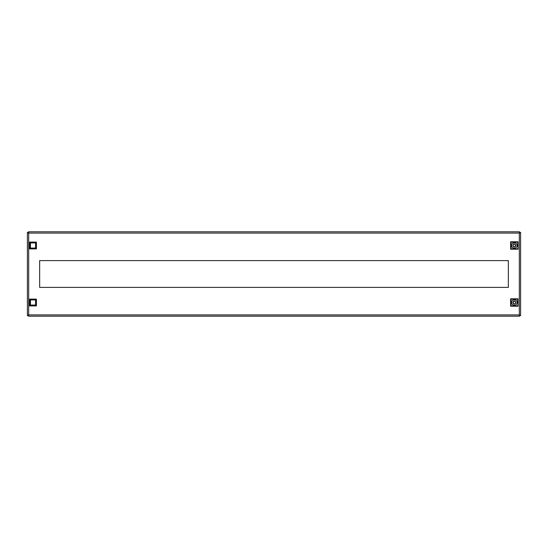 <?xml version="1.0" encoding="UTF-8"?>
<svg xmlns="http://www.w3.org/2000/svg" width="548" height="548" viewBox="0 0 548 548"><rect width="100%" height="100%" fill="white"/><g stroke="black" fill="none" stroke-linecap="round" stroke-linejoin="round"><path stroke-width="0.82" d="M520.6 232.379L519.319 233.092L519.463 231.804L28.537 231.804L28.681 233.092L28.256 232.379L27.4 232.379L27.4 315.621L28.256 315.621L28.681 314.908L28.537 316.196L519.463 316.196L519.319 314.908L519.744 315.621L520.6 315.621L520.6 232.379L519.744 232.379L519.319 233.092L519.463 231.804M39.662 260.601L508.339 260.601L508.339 287.399L39.662 287.399L39.662 260.601M82.851 231.804L88.269 231.804M88.269 316.196L82.851 316.196M519.463 316.196L519.319 314.908L520.6 315.621M27.4 315.621L28.681 314.908L28.537 316.196M28.537 231.804L28.681 233.092L27.4 232.379M517.072 302.51C517.223 306.044 511.435 306.044 511.585 302.51C511.435 298.975 517.223 298.975 517.072 302.51M512.901 302.455L512.901 302.51A1.425 1.425 0 0 0 514.325 303.935A1.425 1.425 0 0 0 515.75 302.51A1.425 1.425 0 0 0 514.325 301.085A1.425 1.425 0 0 0 512.901 302.51L512.901 302.558M513.846 303.852L513.072 302.51L513.853 301.167M514.805 301.167L514.757 301.332C515.839 302.112 515.839 302.9 514.757 303.688L514.798 303.852M510.62 306.216L518.031 306.216L518.031 298.804L510.62 298.804L510.62 306.216L510.983 305.853L510.983 299.167L510.62 298.804M518.031 298.804L517.675 299.167L518.031 306.216M517.675 305.853L510.983 305.853M510.983 299.167L517.675 299.167M36.415 299.112L36.415 305.907L29.626 305.907L29.626 299.112L36.415 299.112L35.586 299.941L35.586 305.072L30.455 305.072L29.626 305.907M36.415 305.907L35.586 305.072M29.626 299.112L30.455 299.941L35.586 299.941M30.455 305.072L30.455 299.941M36.415 242.093L36.415 248.888L29.626 248.888L29.626 242.093L36.415 242.093L35.586 242.928L35.586 248.059L30.455 248.059L29.626 248.888M36.415 248.888L35.586 248.059M29.626 242.093L30.455 242.928L35.586 242.928M30.455 248.059L30.455 242.928M511.585 245.49C511.435 241.956 517.223 241.956 517.072 245.49C517.223 249.025 511.435 249.025 511.585 245.49M515.75 245.545L515.75 245.49A1.425 1.425 0 0 0 514.325 244.066A1.425 1.425 0 0 0 512.901 245.49A1.425 1.425 0 0 0 514.325 246.915A1.425 1.425 0 0 0 515.75 245.49L515.75 245.442M514.805 244.148L515.586 245.49L514.798 246.833M513.846 246.833L513.901 246.669C512.818 245.888 512.818 245.1 513.901 244.312L513.853 244.148M518.031 241.784L510.62 241.784L510.62 249.196L518.031 249.196L518.031 241.784L517.675 242.148L518.031 249.196M510.62 249.196L510.983 248.833L510.983 242.148L510.62 241.784M510.983 242.148L517.675 242.148M517.675 248.833L510.983 248.833M28.681 233.092L28.681 314.908L519.319 314.908L519.319 233.092L28.681 233.092"/></g></svg>

